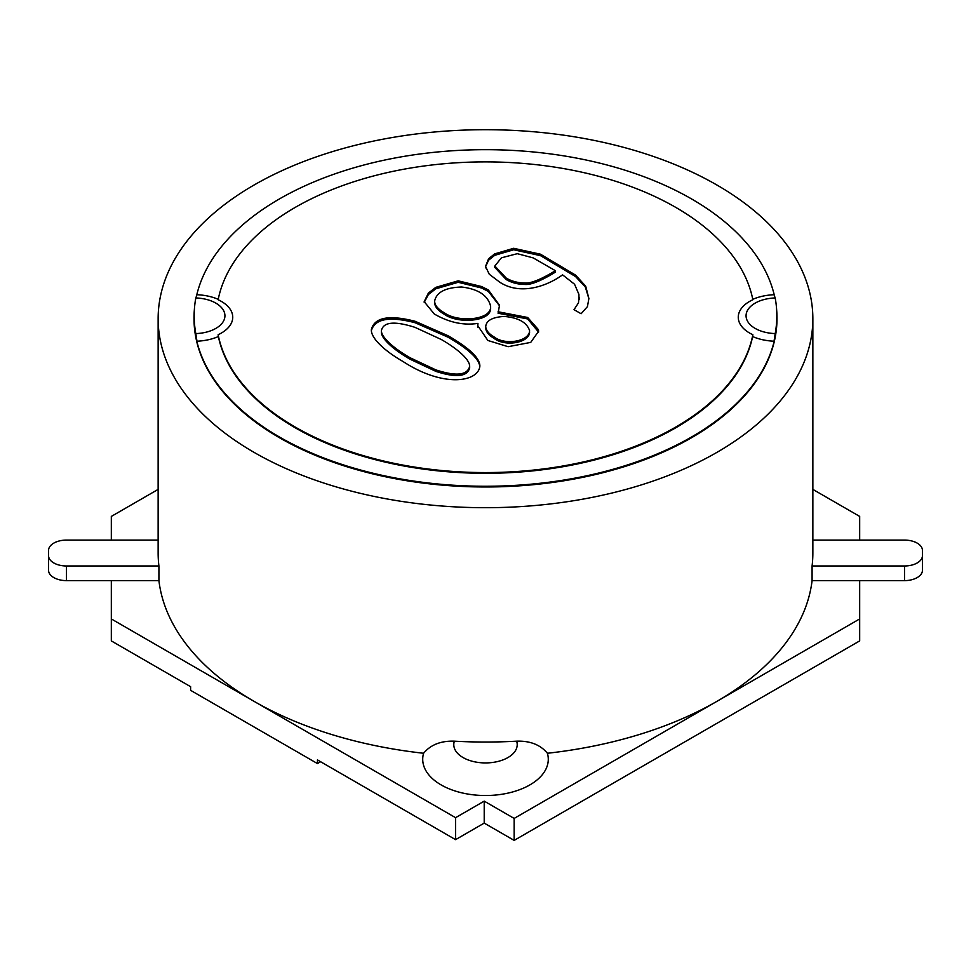 <?xml version="1.0" encoding="UTF-8"?>
<svg xmlns="http://www.w3.org/2000/svg" width="971" height="971" viewBox="0 0 971 971"><rect width="100%" height="100%" fill="white"/><g stroke="black" fill="none" stroke-linecap="round" stroke-linejoin="round"><path stroke-width="1.46" d="M812.861 540.082L904.511 540.082A17.939 10.353 180 0 1 922.45 550.448L922.45 570.268A17.939 10.353 180 0 1 904.511 580.622L812.084 580.622A327.361 188.993 180 0 1 716.974 701.317L514.157 818.419L484.213 801.136L455.569 817.679L111.325 618.94L111.325 580.622L158.916 580.622A327.361 188.993 180 0 0 254.026 701.317A327.361 188.993 180 0 0 423.587 753.265C430.651 744.757 440.907 740.727 454.355 741.176A327.361 188.993 0 0 0 516.645 741.176C530.093 740.727 540.349 744.757 547.413 753.265A62.775 36.243 180 0 1 485.5 795.516A62.775 36.243 180 0 1 423.587 753.265M859.675 580.622L859.675 618.94L716.974 701.317A327.361 188.993 180 0 1 547.413 753.265M111.325 540.082L111.325 516.414L158.139 489.396M403.086 361.552C392.114 355.204 383.727 348.88 377.937 342.569C373.434 337.69 371.238 333.405 371.335 329.715C374.345 317.383 388.934 314.568 415.115 321.28L447.91 335.663C469.175 347.946 479.82 358.044 479.868 365.982C478.715 381.809 444.014 388.254 403.086 361.552M498.062 311.764L527.666 317.481L538.444 329.691L538.638 331.208L530.724 342.399L508.124 346.696L487.855 340.469L477.72 325.625L477.95 323.379C463.58 325.613 449.015 322.493 434.28 313.997L424.181 301.653L428.381 293.072L435.809 287.355L458.191 280.825L481.665 286.554L488.377 290.001L499.519 305.246L498.062 313.232L527.666 318.949L538.589 332.118M581.095 313.742L574.019 309.664L578.473 302.879L578.971 297.648L578.91 294.383L574.553 284.236L562.573 274.854C546.539 286.469 520.274 295.524 499.81 282.221L489.263 274.235L485.524 266.406L488.595 258.735L494.64 253.892L513.671 248.297L540.495 254.196L575.621 275.145L585.695 286.178L588.887 298.546L587.431 306.63L581.095 313.742M218.147 299.748A269.064 155.336 180 0 1 485.5 161.89A269.064 155.336 180 0 1 752.853 299.748A38.731 22.357 0 0 0 752.853 334.716A269.064 155.336 180 0 1 485.5 472.574A269.064 155.336 180 0 1 218.147 334.716A38.731 22.357 0 0 0 218.147 299.748M716.974 185.06A327.361 188.993 180 0 1 812.861 318.694A327.361 188.993 180 0 1 485.5 507.699A327.361 188.993 180 0 1 158.139 318.694A327.361 188.993 180 0 1 360.229 144.084A327.361 188.993 180 0 1 716.974 185.06M158.139 318.694L158.139 553.033A327.361 188.993 0 0 0 158.916 565.984L158.916 580.622M812.861 318.694L812.861 553.033A327.361 188.993 180 0 1 812.084 565.984L812.084 580.622M111.325 618.94L111.325 640.909L190.607 686.679L190.607 690.332L317.444 763.57L317.444 759.905L455.569 839.648L484.213 823.105L514.157 840.388L859.675 640.909L859.675 618.94M812.861 489.396L859.675 516.414L859.675 540.082M514.157 818.419L514.157 840.388M455.569 839.648L455.569 817.679M776.982 318.33A291.482 168.286 180 0 1 776.982 318.694A291.482 168.286 180 0 1 597.044 474.176A291.482 168.286 180 0 1 279.393 437.69A291.482 168.286 180 0 1 194.018 318.694A291.482 168.286 180 0 1 194.018 318.33M776.642 309.773A291.482 168.286 180 0 1 776.982 317.966A291.482 168.286 180 0 1 597.044 473.447A291.482 168.286 180 0 1 279.393 436.962A291.482 168.286 180 0 1 194.018 317.966A291.482 168.286 180 0 1 194.358 309.773M196.761 294.905A291.482 168.286 180 0 1 485.5 149.68A291.482 168.286 180 0 1 774.239 294.905M752.768 299.323A40.357 23.304 180 0 1 774.033 294.723L775.186 297.951A291.324 168.189 180 0 1 776.824 315.769L776.824 317.966A291.324 168.189 180 0 1 774.033 341.209A40.357 23.304 180 0 1 752.634 336.549A269.064 155.336 180 0 1 485.5 473.302A269.064 155.336 180 0 1 218.366 336.549A40.357 23.304 180 0 1 196.967 341.209A291.324 168.189 180 0 1 194.176 317.966L194.176 315.769A291.324 168.189 180 0 1 195.814 297.951L196.967 294.723A40.357 23.304 180 0 1 218.232 299.323M218.147 334.716L218.366 336.549M752.634 336.549L752.853 334.716M776.824 315.769A291.324 168.189 180 0 1 775.186 333.587L774.033 341.209M196.967 341.209L195.814 333.587A291.324 168.189 180 0 1 194.176 315.769M317.444 763.57L320.612 761.737M158.139 540.082L66.489 540.082A17.939 10.353 0 0 0 48.55 550.448L48.55 570.268A17.939 10.353 0 0 0 66.489 580.622L111.325 580.622M48.55 555.618A17.939 10.353 0 0 0 66.489 565.984L158.916 565.984M922.45 555.618A17.939 10.353 180 0 1 904.511 565.984L812.084 565.984M494.858 267.462L506.231 279.563C511.802 282.804 518.077 284.43 525.032 284.442C532.727 285.292 547.79 276.844 555.363 272.147L555.363 270.691L533.2 257.898L517.312 253.686L501.424 257.813L494.858 266.005L506.231 278.094C511.802 281.347 518.077 282.974 525.032 282.974C532.727 283.835 547.79 275.388 555.363 270.691M485.549 266.758L488.595 260.204L494.64 255.361L513.671 249.765L540.495 255.652L575.621 276.614L585.355 287.064L588.887 298.716M477.732 326.754L477.95 323.379M424.206 302.394L428.381 294.541L435.809 288.812L458.191 282.294L481.665 288.023L488.377 291.47L499.495 305.768M494.057 336.888C505.163 345.761 529.681 341.282 529.583 330.589C526.792 322.348 518.308 317.626 504.119 316.437C492.394 317.177 486.265 320.551 485.718 326.559C485.998 330.383 488.777 333.83 494.057 336.888M485.755 327.3L485.718 328.028C485.998 331.851 488.777 335.286 494.057 338.357C505.163 347.217 529.681 342.739 529.583 332.046M444.487 312.905C458.057 322.773 492.309 320.248 490.573 306.011C487.818 295.33 478.169 289.006 461.613 287.015C445.519 287.513 436.525 292.198 434.632 301.083C434.692 305.246 437.982 309.191 444.487 312.905M434.668 301.811L434.632 302.551C434.692 306.715 437.982 310.647 444.487 314.361C458.057 324.241 492.309 321.704 490.573 307.479M371.371 330.698C374.842 318.743 389.42 316.085 415.115 322.736L447.91 337.131C468.568 349.062 479.213 358.942 479.832 366.771M409.932 357.68L435.955 369.927C456.103 376.469 467.33 375.292 469.661 366.407C469.721 363.263 467.318 359.343 462.414 354.646C457.147 349.621 450.119 344.584 441.356 339.534L415.042 327.373C394.408 320.782 383.193 321.911 381.372 330.771C381.445 333.89 383.921 337.774 388.801 342.447C394.068 347.497 401.12 352.57 409.932 357.68M381.36 330.771L381.36 332.228C381.445 335.347 383.921 339.243 388.801 343.904C394.068 348.965 401.12 354.039 409.932 359.149L435.955 371.395C456.103 377.937 467.33 376.76 469.661 367.875L469.661 366.407M484.213 823.105L484.213 801.136M775.186 333.587A30.914 17.842 180 0 1 746.068 315.769A30.914 17.842 180 0 1 775.186 297.951M195.814 297.951A30.914 17.842 180 0 1 224.932 315.769A30.914 17.842 180 0 1 195.814 333.587M454.355 741.176A31.715 18.303 0 0 0 485.5 762.927A31.715 18.303 0 0 0 516.645 741.176M66.489 565.984L66.489 580.622M904.511 565.984L904.511 580.622M506.231 279.563L506.231 278.094M194.018 317.966L194.018 318.694M776.982 317.966L776.982 318.694M494.773 267.523L494.773 266.054M579.493 299.129L579.493 297.672M485.561 267.862L485.561 266.406M477.756 327.093L477.756 325.625M499.495 305.282L499.495 306.751M485.755 326.584L485.755 328.052M434.632 301.083L434.632 302.551"/></g></svg>

